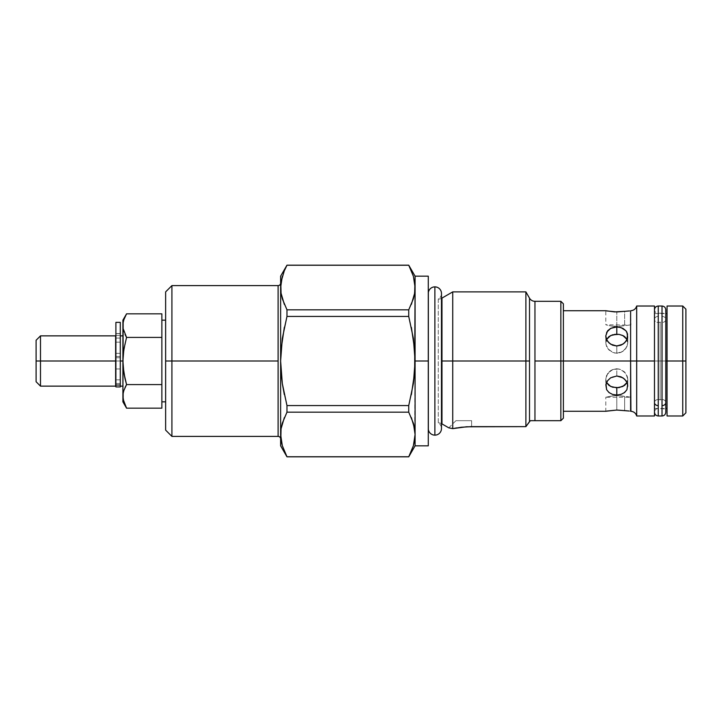 <?xml version="1.0" encoding="UTF-8"?>
<svg xmlns="http://www.w3.org/2000/svg" width="722" height="722" viewBox="0 0 722 722"><rect width="100%" height="100%" fill="white"/><g stroke="black" fill="none" stroke-linecap="round" stroke-linejoin="round"><path stroke-width="0.54" stroke-dasharray="3.61 2.71" d="M278.105 361L278.105 436.404L278.105 361L171.917 361L171.917 285.596L171.917 361L165.636 361L165.636 291.887L165.636 401.838L165.636 320.162L165.636 401.838L165.636 353.031L165.636 361L171.917 361L171.917 436.404L171.917 361L278.105 361L278.105 285.596L278.105 361M280.623 438.913L280.623 276.174L280.623 438.913M428.345 292.545L428.345 429.455L428.345 292.545A7.536 7.536 0 0 1 428.281 291.571L428.281 430.429L428.281 291.571M434.879 435.14L434.879 286.86L434.879 435.14M441.467 293.204A6.597 6.597 0 0 1 438.281 299.107L438.281 422.893A6.597 6.597 0 0 1 441.467 428.796A6.597 6.597 0 0 0 438.281 422.893A7.536 7.536 0 0 1 441.476 423.643A7.536 7.536 0 0 0 438.281 422.893L438.281 299.107A7.536 7.536 0 0 0 441.476 298.357A7.536 7.536 0 0 1 438.281 299.107A6.597 6.597 0 0 0 441.467 293.204M441.972 361L441.972 298.096L441.972 361L452.73 361L441.972 361L441.972 423.904L441.972 361M636.687 415.98L636.687 361L654.484 361L654.484 370.251L654.484 351.749L654.484 361L665.792 361L654.484 361L654.484 408.435L654.484 361L667.047 361L667.047 408.435L667.047 351.749L667.047 415.98L667.047 361L682.759 361L682.759 415.98L682.759 361L685.9 361L685.9 309.16L685.9 361L682.759 361L682.759 306.02L682.759 361L667.047 361L667.047 313.565L667.047 361L654.484 361L654.484 306.02L654.484 361L630.604 361L630.604 310.785L629.458 310.938L630.604 310.785L630.604 361L636.687 361L636.687 306.02M125.041 334.521L126.558 337.418L161.863 337.418L161.863 408.165L161.863 361L161.863 401.838L161.863 361L161.863 384.582L126.558 384.582L125.041 387.479M123.155 322.635L123.155 328.627L122.902 325.631L123.886 319.665L123.155 322.635M125.041 316.741L126.558 313.835L125.041 316.741M411.387 451.25L413.39 445.709L408.733 456.746L286.968 456.746L408.733 456.818L413.39 445.709L415.087 434.463L415.087 445.826L415.087 361L428.281 361L428.281 276.174L428.281 361L415.087 361L415.087 276.174L415.087 287.536L413.39 276.291L408.733 265.182L286.968 265.182L408.733 265.254L413.39 276.291L411.387 270.75M123.886 402.334L122.902 396.369L123.886 390.412L123.155 393.373L122.902 401.838L122.902 361L120.294 361L120.294 335.865L120.294 361L115.646 361L115.646 342.147L115.646 361L40.495 361L40.495 335.865L40.495 361L36.1 361L36.1 340.261L36.1 381.739L36.1 361L40.495 361L40.495 386.135L40.495 361L115.646 361L115.646 386.135L115.646 335.865L115.646 379.853L115.646 361L120.294 361L120.294 342.147L120.294 379.853L120.294 361L115.899 361L120.294 361L120.294 335.865L120.294 386.135L120.294 342.147L120.294 379.853L120.294 361L122.902 361L122.902 335.865L122.902 386.135L122.902 325.631L122.902 386.135L122.902 361L123.886 372.922M452.73 291.887L452.73 361L452.73 291.887M525.887 361L452.73 361L525.887 361L525.887 291.887L525.887 361L529.515 361L525.887 361L525.887 426.639L525.887 361M529.515 298.168L529.515 421.594L529.515 298.168M534.957 361L534.957 301.309L534.957 361L560.859 361L534.957 361L534.957 420.691L534.957 361M560.859 301.309L560.859 361L560.859 301.309M563.377 361L560.859 361L563.377 361L563.377 310.731L563.377 411.269L563.377 361L630.604 361L563.377 361L563.377 418.182L563.377 361M627.093 311.191L624.638 311.326L624.638 325.577L616.787 326.461L616.787 311.949L624.638 311.326L624.638 325.577L624.638 311.326L627.093 311.191M614.621 311.904L616.787 311.949L616.787 326.461L612.554 326.2L616.787 326.461L616.787 311.949L624.638 311.326L624.638 325.577L628.212 325.234L618.98 326.389L610.668 325.92L616.787 326.461L616.787 311.949L614.621 311.904M610.659 311.57L612.563 311.769L610.659 311.57M607.635 311.101L609.007 311.335L607.635 311.101M606.002 310.776L606.624 310.911L606.002 310.776M629.458 310.938L625.189 311.308M614.621 345.784L621.001 345.179L624.557 342.905L626.94 339.611L627.779 335.874L626.94 332.31L624.557 329.44L621.001 327.589L616.787 326.949L610.677 328.366L607.644 330.757L606.002 334.024L606.002 337.752L607.635 341.344L610.659 344.195L614.621 345.784M612.662 327.562L607.644 330.757L605.785 335.856L606.624 332.31M605.911 384.709L606.11 383.806M627.779 379.113L626.94 375.35L624.557 371.974L621.01 369.61L616.787 368.752L616.787 376L612.563 376.821L609.007 379.095L606.624 382.389L605.785 386.126L607.635 391.234L612.563 394.411L616.787 395.051L622.896 393.634L626.94 389.7L627.779 386.144L626.94 382.398L624.557 379.104L621.001 376.821L616.787 376L616.787 368.752L621.01 369.61L625.92 373.563L627.779 379.113L626.94 382.651L627.562 377.227L624.557 371.974L618.953 368.969L612.554 369.61L607.644 373.563L605.785 379.113L606.624 375.35L605.785 379.113L606.624 382.651L605.785 379.131L606.624 375.35L610.659 370.63L609.007 371.965L612.554 369.61L610.668 370.63L616.787 368.752L612.554 369.61L616.787 368.752L616.787 376L616.787 368.752L621.01 369.61L624.557 371.965L627.562 377.227L627.562 380.954L625.92 384.158L620.983 387.2M609.287 385.638L606.633 382.66L605.785 379.131L605.785 386.135L606.624 389.69L609.007 392.56L612.563 394.411L616.787 395.051L616.787 387.795L612.554 387.191L609.007 385.44L606.633 382.66L605.785 379.113M614.612 395.611L616.787 395.539L612.554 395.8L616.787 395.539L616.787 410.051L616.787 395.539L624.638 396.423L624.638 410.674L616.787 410.051L605.785 411.269L606.624 411.089L605.785 411.269L605.785 397.253L614.612 395.611M606.624 411.089L614.63 410.096L624.638 410.674L624.638 396.423L616.787 395.539L616.787 410.051L616.787 395.539L624.638 396.423L624.638 410.674L624.638 396.423L628.212 396.766L618.98 395.611L612.554 395.8L605.785 397.253L630.92 397.253L627.129 396.622L630.92 397.253L630.92 411.278L625.189 410.692L630.604 411.215L630.604 361L630.604 411.215M630.604 310.785L630.92 324.747L629.151 325.09L605.785 324.747L606.624 324.999L605.785 324.747L605.785 310.731L606.624 310.911M609.007 325.595L612.554 326.2L609.007 325.595M606.11 338.203L605.911 337.291M605.785 342.887L606.624 339.349L609.007 336.56L612.554 334.809L618.934 334.358L624.557 336.56L626.931 339.34L627.779 342.869L626.94 346.65L622.906 351.37L616.787 353.248L616.787 346L616.787 353.248L612.554 352.39L616.787 353.248L612.554 352.39L607.644 348.437L609.007 350.026L606.633 346.659L605.785 342.887L606.624 346.65L605.785 342.887L606.624 339.349L606.002 344.773L609.007 350.026L614.612 353.031L618.934 353.031L616.787 353.248L616.787 346L622.896 344.204L626.94 339.611L627.779 335.865L626.94 332.31L624.557 329.44L621.001 327.589L616.787 326.949L612.563 327.589M612.581 334.8L607.644 337.842L605.785 342.869L605.785 335.865L606.624 339.602L609.007 342.896L612.563 345.179L616.787 346L616.787 353.248L621.01 352.39L625.92 348.437L627.779 342.887L626.94 339.349L627.779 342.878L625.92 348.428L622.906 351.37L618.953 353.031L622.896 351.37L626.931 346.659L627.779 342.887L627.779 335.865L627.779 342.878M616.787 334.205L616.787 326.949L616.787 334.205L618.962 334.358M667.047 361L667.047 306.02L667.047 361M685.9 361L685.9 412.84L685.9 361M667.047 351.749L667.047 313.565L667.047 351.749M629.151 325.09L627.129 325.378L629.151 325.09M654.484 361L654.484 415.98L654.484 361M654.484 351.749L654.484 313.565L654.484 351.749M654.484 370.251L654.484 408.435L654.484 370.251M618.934 334.358L621.046 334.818M612.554 334.809L614.612 334.358M606.624 324.999L607.644 325.27L606.624 324.999M605.785 379.122L605.785 386.135L607.644 380.647L610.677 377.796L616.787 376L621.001 376.821L624.557 379.104L626.94 382.398L627.779 386.144L626.94 389.69L627.779 386.144L627.779 379.122L626.931 382.66L622.906 386.45L616.787 387.795L612.518 387.182M609.007 385.44L612.554 387.191M621.01 334.809L625.92 337.833L627.779 342.887M627.653 337.291L627.454 338.194M636.687 361L636.687 415.98L636.687 361M621.01 387.191L616.787 387.795L616.787 395.051L622.896 393.634L626.94 389.7M627.454 383.797L627.653 384.709M627.093 410.809L629.088 411.017M560.859 420.691L560.859 361L560.859 420.691M534.957 420.691L533.522 420.691M455.925 420.691L471.637 420.691L471.637 426.639L525.887 426.639L471.637 426.639L461.421 427.234L452.73 428.642L452.73 361L452.73 428.642L448.786 427.839L449.806 428.02L448.786 427.839L455.925 420.691L471.637 420.691L471.637 426.639L471.637 420.691L456.232 420.691L471.637 420.691L471.637 426.639M455.411 428.119L452.73 428.642L449.815 428.029M470.148 426.648L456.602 427.911M115.646 361L115.646 379.853L115.646 361M120.294 361L120.294 386.135L120.294 361M428.281 361L428.281 445.826L428.281 361M428.281 348.365L428.281 292.726L428.281 348.365M125.041 405.259L126.558 408.165M122.902 396.369L123.155 366.993M125.041 378.779L126.558 384.582L161.863 384.582L161.863 325.631L161.863 337.418L126.558 337.418L123.155 355.007L126.549 337.418M411.387 394.582L408.733 405.565L286.968 405.565L286.968 412.181L284.315 417.668L286.968 412.181L408.733 412.181L286.968 412.181L286.968 405.565L408.733 405.565L408.733 412.181L411.387 417.668L408.733 412.181L408.733 405.565L413.39 383.499L415.087 361L414.654 440.113M411.387 304.332L408.733 309.819L286.968 309.819L286.968 316.435L284.315 327.418L286.968 316.435L408.733 316.435L408.733 309.819L413.39 298.791L415.087 287.536L415.087 361L413.39 338.501L408.733 316.435L286.968 316.435L286.968 309.819L408.733 309.819L408.733 316.435L411.387 327.418M123.886 390.412L126.558 384.582M284.315 270.75L282.311 276.291L286.968 265.254L282.311 276.291L281.057 281.887M284.315 451.25L286.968 456.746L282.311 445.709L284.315 451.25L281.057 440.113L281.057 428.805L281.057 440.113M414.654 428.805L415.087 434.463M414.654 349.692L414.654 372.308M286.968 405.565L284.315 394.582L286.968 405.565M281.057 372.39L280.623 361L280.623 434.463L280.623 361M413.39 276.291L415.087 287.536L414.654 293.195M286.968 309.819L284.315 304.323L286.968 309.819M161.863 325.631L161.863 355.666L161.863 325.631M280.623 445.826L280.623 434.463L280.623 445.826M284.315 417.668L281.057 428.805M284.315 327.418L281.057 349.692M282.311 298.791L284.315 304.332M165.636 430.113L165.636 361L165.636 430.113M165.636 320.162L165.636 353.031L165.636 320.162M665.792 402.65A3.772 3.059 0 0 0 663.951 399.943A3.772 3.059 0 0 0 660.134 399.925L660.134 322.075A3.772 3.059 0 0 0 663.951 322.057A3.772 3.059 0 0 0 665.792 319.35A3.772 3.059 0 0 0 662.02 316.362L662.02 415.98L662.02 316.362A3.772 3.059 180 0 1 665.792 319.35A3.772 3.059 180 0 1 663.951 322.057A3.772 3.059 180 0 1 660.134 322.075L660.134 399.925A3.772 3.059 0 0 0 656.325 399.943A3.772 3.059 0 0 0 654.484 402.65A3.772 3.059 180 0 1 656.325 399.943A3.772 3.059 180 0 1 660.134 399.925L660.134 322.075A3.772 3.059 180 0 1 656.325 322.057A3.772 3.059 180 0 1 654.484 319.35A3.772 3.059 0 0 0 656.325 322.057A3.772 3.059 0 0 0 660.134 322.075L660.134 399.925A3.772 3.059 180 0 1 663.951 399.943A3.772 3.059 180 0 1 665.792 402.65M658.256 306.02L658.256 316.362A3.772 3.059 0 0 0 654.484 319.35A3.772 3.059 180 0 1 658.256 316.362L658.256 306.02M115.899 338.067L120.294 338.067L120.294 342.147L115.899 342.147L115.899 335.468L120.294 335.468L120.294 342.147L120.294 333.528L120.294 386.92L115.899 386.92L115.899 385.052L120.294 385.052L120.294 386.92L120.294 356.46L115.899 356.46L115.899 368.969L120.294 368.969L120.294 357.724L115.899 357.724L120.294 357.724L120.294 383.463L115.899 383.463L120.294 383.463L115.899 383.463L115.899 368.969L120.294 368.969L115.899 368.969L115.899 386.92L115.899 383.463L120.294 383.463L120.294 368.969L115.899 368.969L115.899 357.724L120.294 357.724L120.294 356.46L115.899 356.46L115.899 353.365L120.294 353.365L115.899 353.365L115.899 333.645L120.294 333.645L115.899 333.528L115.899 335.468L120.294 335.468L120.294 338.067L115.899 338.067L115.899 342.147L120.294 342.147L120.294 338.067L115.899 338.067L120.294 338.067L120.294 335.468L115.899 335.468L115.899 342.147L115.899 333.528L120.294 333.528L120.294 335.468L115.899 335.468L115.899 338.067M120.294 322.355L120.294 386.92L115.899 386.92L115.899 322.355L115.899 385.052L120.294 385.052L120.294 322.355M120.294 333.645L115.899 333.645L115.899 353.365L120.294 353.365L120.294 333.645M120.294 356.46L120.294 353.365L115.899 353.365L115.899 356.46L120.294 356.46L120.294 357.724L115.899 357.724L115.899 356.46L120.294 356.46M115.899 353.365L115.899 386.676L115.899 353.365M441.476 428.543L441.476 293.457M120.294 342.147L115.646 342.147M605.785 335.865L605.785 342.878M654.484 313.565L665.792 313.565M654.484 408.435L665.792 408.435M627.779 386.135L627.779 379.122M120.294 379.853L115.646 379.853M660.134 313.059C663.274 314.097 665.152 313.014 665.792 309.792L665.792 412.208C665.152 408.986 663.274 407.903 660.134 408.941C657.002 407.903 655.125 408.986 654.484 412.208L654.484 309.792C655.125 313.014 657.002 314.097 660.134 313.059M654.484 412.208L654.484 309.792M120.294 333.528L115.899 333.528L120.294 333.528"/><path stroke-width="1.08" d="M278.105 436.404A2.509 2.509 0 0 1 280.623 438.913A2.509 2.509 0 0 0 278.105 436.404L278.105 285.596A2.509 2.509 0 0 0 280.623 283.087A2.509 2.509 0 0 1 278.105 285.596L278.105 361L171.917 361L278.105 361L278.105 436.404L171.917 436.404L171.917 285.596L171.917 361L165.636 361L171.917 361L171.917 436.404L165.636 430.113L165.636 361L165.636 430.113M428.281 430.429A7.536 7.536 0 0 1 428.345 429.455A6.597 6.597 0 0 0 434.879 435.14A6.597 6.597 0 0 1 428.345 429.455A7.536 7.536 0 0 0 428.281 430.429M434.879 286.86A6.597 6.597 0 0 1 441.467 293.204A6.597 6.597 0 0 0 428.345 292.545A6.597 6.597 0 0 1 434.879 286.86L434.879 435.14L434.879 286.86M441.467 428.796A6.597 6.597 0 0 1 434.879 435.14A6.597 6.597 0 0 0 441.467 428.796M529.515 298.168L525.887 291.887L452.73 291.887L441.972 298.096A7.536 7.536 0 0 1 441.476 298.357A7.536 7.536 0 0 0 441.972 298.096L441.972 361L452.73 361L452.73 291.887L452.73 361L525.887 361L525.887 291.887L525.887 361L452.73 361L452.73 428.642L461.421 427.234L471.637 426.639L525.887 426.639L525.887 361L529.515 361L529.515 298.168A6.281 6.281 0 0 0 534.957 301.309L534.957 420.691L530.327 420.691L529.515 421.594L529.515 298.168A6.281 6.281 0 0 0 534.957 301.309L534.957 361L560.859 361L560.859 301.309L560.859 361L563.377 361L563.377 303.818L563.377 361L630.604 361L630.604 310.785L630.604 361L636.687 361L560.859 361L560.859 420.691L560.859 361L534.957 361L534.957 420.691L531.257 420.691M441.476 423.643A7.536 7.536 0 0 1 441.972 423.904A7.536 7.536 0 0 0 441.476 423.643M630.604 310.785L630.92 310.722C633.871 310.406 635.793 308.835 636.687 306.02L636.687 361L636.687 306.02L636.687 361L654.484 361L654.484 306.02L654.484 361L636.687 361L636.687 415.98L654.484 415.98L654.484 361L654.484 415.98M165.636 291.887L165.636 361L165.636 291.887L171.917 285.596L278.105 285.596M161.863 401.838L165.636 401.838L161.863 401.838M165.636 320.162L161.863 320.162L165.636 320.162M125.041 387.479L126.558 384.582L123.886 372.922L125.041 378.779L123.155 366.993L122.902 361L123.886 349.078L126.558 337.418L123.155 328.627L123.886 331.588L123.155 328.627L122.902 320.162L126.558 313.835L122.902 320.162L122.902 361L120.294 361L122.902 361L122.902 401.838L126.558 408.165L123.886 402.334L122.902 396.369L122.902 401.838M411.387 270.75L408.733 265.254L286.968 265.254L408.733 265.182L413.39 276.291L415.087 287.536L415.087 276.174L414.654 293.195L413.39 298.791L408.733 309.819L408.733 316.435L413.39 338.501L415.087 361L428.281 361L428.281 276.174L428.281 361L415.087 361L415.087 445.826L415.087 287.536L414.654 372.308L413.39 383.499L408.733 405.565L408.733 412.181L413.39 423.209L415.087 434.463L413.39 445.709L408.733 456.818L286.968 456.746L408.733 456.746L411.387 451.25M428.345 292.545L428.345 429.455L428.345 292.545A7.536 7.536 0 0 1 428.281 291.571M115.646 361L115.646 335.865L115.646 361L40.495 361L115.646 361L115.646 386.135L115.646 361M115.646 335.865L40.495 335.865L40.495 361L40.495 335.865L36.1 340.261L36.1 361L40.495 361L36.1 361L36.1 340.261M466.439 426.792L525.887 426.639L529.515 421.594L529.515 361L525.887 361L525.887 426.639L530.327 420.691M606.002 310.776L606.624 310.911L606.002 310.776M606.624 310.911L616.787 311.949L624.638 311.326L614.63 311.904L605.785 310.731L563.377 310.731M627.562 334.033L626.94 339.602L624.557 342.896L621.001 345.179L616.787 346L612.563 345.179L609.007 342.905L606.624 339.611L605.785 335.874L607.635 330.766L610.659 328.375L614.621 327.111L618.934 327.111L622.896 328.366L625.92 330.757L627.562 334.024M606.11 383.806L607.635 380.656L610.659 377.805L616.787 376L622.896 377.796L625.92 380.647L627.454 383.797M606.561 382.534L610.659 386.45L616.787 387.795L616.787 395.051L612.563 394.411L609.007 392.56L606.624 389.7L605.911 384.709M606.633 382.66L608.998 385.431M609.007 385.44L612.554 387.191L618.916 387.651M563.377 411.269L605.785 411.269L616.787 410.051L629.088 411.017M606.624 411.089L616.787 410.051L627.093 410.809M606.624 332.31L610.659 328.375L616.787 326.949L616.787 334.205L610.668 335.55L606.561 339.466M605.785 335.874L605.911 337.291M627.454 338.194L625.929 341.344L622.906 344.195L616.787 346L610.677 344.204L607.644 341.353L606.11 338.203M612.536 334.809L609.007 336.56L606.633 339.34M667.047 415.98L667.047 306.02L667.047 361L665.792 361L682.759 361L682.759 306.02L682.759 361L685.9 361L685.9 309.16L685.9 361L682.759 361L682.759 415.98L682.759 361L667.047 361L667.047 415.98L682.759 415.98L685.9 412.84L685.9 361L685.9 412.84M629.458 310.938L625.189 311.308M636.687 415.98C635.793 413.164 633.871 411.594 630.92 411.278L630.604 361L630.604 411.215M624.557 336.56L622.906 335.55L626.94 339.349L624.566 336.569M614.612 334.358L618.953 334.358L622.906 335.55L618.953 334.358L612.554 334.809M627.653 384.709L626.94 389.69L624.557 392.56L621.001 394.411L616.787 395.051L616.787 387.795L622.896 386.45L627.003 382.534M616.787 334.205L616.787 326.949L621.001 327.589L625.92 330.757L626.94 332.3L627.653 337.291M636.687 361L636.687 415.98L636.687 361M618.934 387.642L624.557 385.44L626.931 382.66M626.94 389.69L624.557 392.56L621.001 394.411L616.787 395.051L612.563 394.411L609.007 392.56L606.624 389.7L606.002 384.248L607.635 380.656L610.659 377.805L616.787 376L621.001 376.821L624.557 379.095L626.94 382.389L627.779 386.135M563.377 418.182L563.377 361L563.377 418.182L560.859 420.691L533.522 420.691M36.1 381.739L36.1 361L36.1 381.739L40.495 386.135L40.495 361L40.495 386.135L115.646 386.135M449.806 428.02L452.73 428.642L452.73 361L441.972 361L441.972 423.904L448.786 427.839L452.73 428.642L466.421 426.792M456.809 427.875L454.689 428.254M471.637 426.639L470.148 426.648M441.972 298.096L441.972 423.904M428.281 445.826L428.281 361L428.281 445.826L415.087 445.826L408.733 456.818L286.968 456.818L280.623 445.826L280.623 434.463L282.311 445.709L280.623 434.463L281.057 428.805L280.623 445.826M122.902 396.369L123.155 393.373L123.155 399.365L126.558 408.165L161.863 408.165L161.863 384.582L126.558 384.582L123.886 372.922L122.902 361L123.886 349.078L126.558 337.418L123.155 328.627L123.155 322.635L122.902 396.369L123.155 399.365L125.041 405.259M125.041 334.521L126.558 337.418L161.863 337.418L161.863 384.582L126.558 384.582L125.041 378.779M123.155 393.373L123.886 390.412L123.155 393.373M125.041 316.741L126.558 313.835L161.863 313.835L126.558 313.835L123.886 319.665L125.041 316.741M123.155 322.635L123.886 319.665L123.155 322.635M414.654 440.113L413.39 445.709L415.087 434.463L414.654 428.805L413.39 423.209L408.733 412.181L286.968 412.181L286.968 405.565L282.311 383.499L280.623 361L280.623 287.536L280.623 361L282.311 338.501L286.968 316.435L282.311 338.501L280.623 361L282.311 383.499L286.968 405.565L408.733 405.565L286.968 405.565L286.968 412.181L408.733 412.181L408.733 405.565L413.39 383.499L415.087 361L413.39 338.501L408.733 316.435L286.968 316.435L286.968 309.819L282.311 298.791L281.057 293.195L280.623 276.174L280.623 287.536L282.311 276.291L280.623 287.536L281.057 293.195L282.311 298.791L286.968 309.819L286.968 316.435L408.733 316.435L408.733 309.819L286.968 309.819L408.733 309.819L413.39 298.791L414.654 293.195L415.087 287.536L413.39 276.291M126.558 384.582L123.886 390.412M126.558 337.418L161.863 337.418L161.863 408.165L126.558 408.165L123.886 402.334M123.886 372.922L123.155 366.993M161.863 337.418L161.863 313.835L161.863 337.418M286.968 265.254L284.315 270.75L286.968 265.254M284.315 451.25L286.968 456.746L282.311 445.709L281.057 440.113M415.087 434.463L414.654 428.805L411.387 417.668L414.654 428.805M286.968 412.181L282.311 423.209L281.057 428.805L282.311 423.209L286.968 412.181M411.387 327.418L414.654 349.692M414.654 372.308L411.387 394.582M414.654 293.195L411.387 304.332M281.057 281.887L284.315 270.75M282.311 298.791L281.057 293.195L284.315 304.332M281.057 349.692L284.315 327.418M280.623 361L280.623 434.463L280.623 361L282.311 383.499L281.057 372.308M284.315 394.582L282.311 383.499L284.315 394.582M281.057 428.805L284.315 417.668M662.02 306.02L662.02 405.638A3.772 3.059 0 0 0 665.792 402.65A3.772 3.059 180 0 1 662.02 405.638L662.02 306.02L658.256 306.02L658.256 405.638L658.256 306.02L662.02 306.02C664.294 306.236 665.558 307.491 665.792 309.792L665.792 412.208C665.558 414.509 664.294 415.764 662.02 415.98L662.02 405.638L662.02 415.98L658.256 415.98L662.02 415.98M654.484 402.65A3.772 3.059 0 0 0 658.256 405.638L658.256 415.98L658.256 405.638A3.772 3.059 180 0 1 654.484 402.65M120.294 322.355L120.294 386.92L115.899 386.92L120.294 386.92L120.294 322.355L115.899 322.355L115.899 386.92L115.899 385.052L120.294 385.052L115.899 385.052L115.899 322.355M280.623 276.174L286.968 265.182L408.733 265.182L415.087 276.174L428.281 276.174M122.902 335.865L120.294 335.865M534.957 301.309L560.859 301.309L563.377 303.818M636.687 306.02L654.484 306.02M665.792 313.565L667.047 313.565M667.047 306.02L682.759 306.02L685.9 309.16M665.792 408.435L667.047 408.435M441.476 428.543L441.476 293.457M122.902 386.135L120.294 386.135M658.256 306.02C655.982 306.236 654.719 307.491 654.484 309.792M658.256 415.98C655.982 415.764 654.719 414.509 654.484 412.208"/></g></svg>
